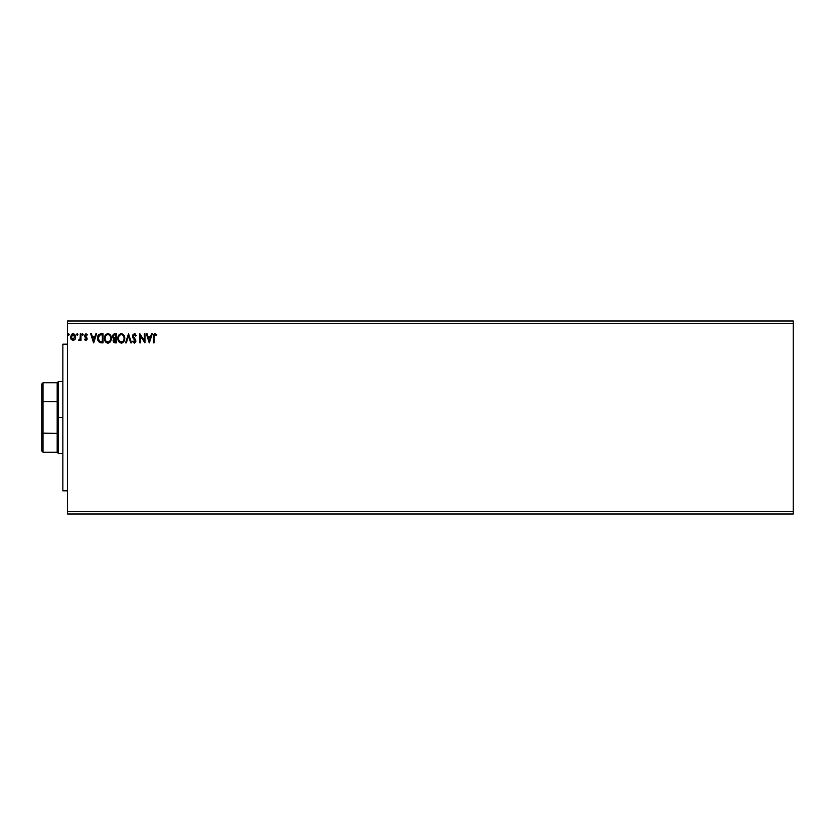 <?xml version="1.0" encoding="UTF-8"?>
<svg xmlns="http://www.w3.org/2000/svg" width="835" height="835" viewBox="0 0 835 835"><rect width="100%" height="100%" fill="white"/><g stroke="black" fill="none" stroke-linecap="round" stroke-linejoin="round"><path stroke-width="1.25" d="M67.489 514.016L793.25 514.016L67.489 514.016L67.489 323.562L793.25 323.562L793.25 511.438L67.489 511.438L793.25 511.438L793.25 514.016L793.25 323.562L67.489 323.562L67.489 320.984L793.25 320.984L67.489 320.984L67.489 514.016M77.885 334.491L77.05 333.812L76.872 334.992L77.843 334.752L77.3 335.242L77.885 334.491L77.3 335.242L76.726 334.491L77.3 335.242L76.726 334.491L77.3 333.739L76.726 334.491L77.3 333.739L77.885 334.491L77.3 335.242L76.726 334.491L77.3 333.739L77.885 334.491L77.3 335.242L76.726 334.491L77.3 333.739L77.885 334.491L77.3 335.242L76.726 334.491L77.3 333.739L77.885 334.491L77.3 335.242L76.726 334.491L77.3 333.739L77.885 334.491L77.3 333.739M83.187 334.491L82.613 333.739L82.039 334.491L83.051 334.992L82.039 334.491L82.613 335.242L82.039 334.491L82.613 333.739L82.039 334.491L82.613 333.739L83.187 334.491L82.613 335.242L82.039 334.491L82.613 333.739L83.187 334.491L82.613 335.242L82.039 334.491L82.613 333.739L83.187 334.491L82.613 335.242L82.039 334.491L82.613 333.739L83.187 334.491M95.837 333.854L96.589 333.854L93.697 342.861L96.589 333.854L95.837 333.854L94.908 336.745L92.382 336.745L91.453 333.854L90.702 333.854L93.583 342.861L96.589 333.854L95.837 333.854L94.908 336.745L92.382 336.745L91.453 333.854L90.702 333.854L93.583 342.861L90.702 333.854L91.453 333.854M107.694 333.635L107.892 333.624C105.544 334.209 104.396 335.795 104.438 338.363C104.396 340.962 105.565 342.538 107.945 343.091C110.283 342.486 111.42 340.889 111.368 338.321L110.533 335.242L108.101 333.635L105.753 334.626L104.448 337.956L105.273 341.473L107.538 343.07L110.084 342.079L111.326 339.114M151.5 333.854L152.252 333.854L149.361 342.861L152.252 333.854L151.5 333.854L150.571 336.745L148.046 336.745L147.117 333.854L146.365 333.854L149.246 342.861L152.252 333.854L151.5 333.854L150.571 336.745L148.046 336.745L147.117 333.854L146.365 333.854L149.246 342.861L146.365 333.854L147.117 333.854M136.314 335.586L134.477 333.635L132.504 335.221L132.838 337.664L135.155 340.878L134.456 342.152L133.047 341.014L132.504 341.567L134.602 343.049L135.761 341.724L135.761 340.283L133.099 335.806L134.226 334.553L135.75 336.056L136.314 335.597L134.289 333.624L132.389 336.067L135.155 341.035L134.247 342.173L133.047 341.014L132.504 341.567L134.247 343.091L135.855 340.993L133.078 336.077L134.341 334.553L135.75 336.056L136.314 335.597L135.646 335.806M124.77 338.321L123.434 334.605L120.49 333.739L118.288 335.983L118.027 339.981L119.791 342.653L122.14 342.966L123.956 341.421L124.77 338.321C124.801 335.753 123.643 334.188 121.294 333.624C118.946 334.209 117.798 335.795 117.839 338.363C117.787 340.962 118.956 342.538 121.346 343.091C123.674 342.486 124.812 340.889 124.77 338.321L124.749 337.914M69.221 334.491L68.397 333.812L68.209 334.992L69.19 334.752L68.637 335.242L69.221 334.491L68.637 335.242L68.063 334.491L68.637 335.242L68.063 334.491L68.637 333.739L68.063 334.491L68.637 333.739L69.221 334.491L68.637 335.242L68.063 334.491L68.637 333.739L69.221 334.491L68.637 335.242L68.063 334.491L68.637 333.739L69.221 334.491L68.637 335.242L68.063 334.491L68.637 333.739L69.221 334.491L68.637 335.242L68.063 334.491L68.637 333.739L69.221 334.491L68.637 333.739M115.178 342.861L116.451 342.861L116.451 333.854L113.55 334.177L112.527 336.599L113.946 338.718L113.153 340.095L113.383 341.901L114.322 342.757L116.451 342.861L116.451 333.854L116.451 342.861L115.178 342.861L113.101 340.628L113.946 338.718L112.527 336.411L114.645 333.854L116.451 333.854L114.645 333.854M126.325 342.861L125.574 342.861L128.465 333.854L125.574 342.861L126.325 342.861L128.517 336.035L130.709 342.861L131.46 342.861L128.58 333.854L131.46 342.861L128.58 333.854L125.574 342.861L126.325 342.861L128.517 336.035L130.709 342.861L131.46 342.861L130.709 342.861M154.099 336.87L154.6 334.72L156.406 335.357L156.75 334.668L154.799 333.645L153.536 334.939L153.41 342.861L154.099 342.861L154.099 336.87L155.059 334.553L156.406 335.357L156.75 334.668L155.049 333.624L153.41 336.787L153.41 342.861L154.099 342.861L154.151 335.66M144.278 333.854L144.278 340.555L139.779 333.854L139.779 342.861L140.468 342.861L140.468 336.15L144.977 342.861L144.977 333.854L144.278 333.854L144.977 333.854L144.278 333.854L144.278 340.555L139.779 333.854L139.779 342.861L140.468 342.861L140.468 336.15L144.977 342.861L144.977 333.854L144.831 342.861M100.179 333.916L97.914 335.92L97.81 340.346L99.542 342.538L103.06 342.861L103.06 333.854L100.962 333.854C98.561 334.188 97.413 335.649 97.507 338.248L99.542 342.538L103.06 342.861L103.06 333.854L103.06 342.861L101.693 342.861M84.46 339.615L85.953 340.544L87.049 339.427L86.892 337.81L85.17 335.42L85.817 334.574L86.955 335.242L87.351 334.637L85.921 333.739L84.46 335.639L86.381 338.551L86.047 339.657L84.867 339.052L84.46 339.615L85.796 340.555L84.46 339.615L84.867 339.052L84.46 339.615L85.796 340.555L87.122 338.833L85.16 335.607L86.005 334.553L86.955 335.242L87.351 334.637L85.921 333.739L84.46 335.639L86.255 338.258L85.754 339.751L84.867 339.052L85.828 339.741M80.306 339.469L78.573 340.325L79.513 340.45L80.306 339.469L80.306 340.44L80.995 340.44L80.995 333.854L80.306 333.854L80.087 338.78L78.573 340.325L80.306 339.469L80.306 340.44L80.995 340.44L80.995 333.854L80.995 340.44L80.306 340.44M75.014 339.469L75.682 337.131L75.067 334.898L73.72 333.812L72.029 334.052L70.641 336.547L71.111 339.208L73.146 340.555L75.014 339.469L75.682 337.131L73.146 333.739L70.599 337.131L71.278 339.469L73.146 340.555L75.014 339.469M793.25 320.984L793.25 323.562L793.25 320.984M68.512 335.221L68.063 334.491M114.959 342.861L114.311 342.757M114.082 342.663L113.383 341.891M113.069 338.091L112.673 337.371M112.558 335.952L112.808 335.065M113.8 340.617L113.957 339.814L115.042 341.943L113.8 340.617L115.762 339.052L115.762 341.943L113.863 341.129M114.792 341.922L115.762 341.943L115.762 339.052L114.76 339.114L115.407 339.052M115.762 338.133L115.762 334.783L115.762 338.133M114.719 338.102L113.257 336.818M113.278 336.933L113.33 335.743L114.447 334.814M114.969 334.783L114.28 334.845M124.185 341.014L124.457 340.325M123.737 341.765L121.346 343.091M118.006 339.897L117.881 339.187M118.142 336.359L118.894 334.939M124.029 335.399L124.311 335.952M124.384 336.14L124.572 336.724M121.148 334.553L121.315 334.553C123.183 335.012 124.102 336.275 124.071 338.321L124.039 337.695M121.639 334.574L122.296 334.783L121.639 334.574M122.672 335.023L123.455 335.931M123.966 337.246L124.071 338.321C124.112 340.388 123.194 341.672 121.315 342.173C119.426 341.692 118.497 340.43 118.528 338.363L118.528 338.363C118.486 336.286 119.415 335.012 121.315 334.553M123.716 340.242L123.162 341.191M119.186 340.857L121.639 342.141L119.687 341.452L118.685 339.657M118.685 337.069L119.04 336.108M122.254 341.943L121.639 342.141M123.559 340.586L122.536 341.776M124.039 338.979L123.924 339.615M134.477 333.635L135.333 334.021M134.852 334.72L134.111 334.574M133.099 336.307L133.464 337.236M133.078 336.077L135.583 339.782M133.548 337.35L134.456 338.394M135.5 339.626L135.855 340.993M135.834 341.369L135.468 342.392M132.504 341.567L133.151 341.212M133.047 341.014L134.247 342.173L135.155 341.035L134.623 339.73M134.038 342.141L135.155 341.035L133.882 338.968L135.051 340.409M133.924 339.01L133.057 338.008M154.099 342.861L153.41 342.861M153.41 336.787L153.421 335.931M154.924 333.635L156.75 334.668L156.406 335.357L154.893 334.574M155.748 334.825L155.059 334.553M154.277 335.148L154.141 335.753M149.308 340.69L148.338 337.664L150.279 337.664L149.308 340.69L148.338 337.664L150.279 337.664L149.308 340.69M140.468 342.861L139.779 342.861L139.936 333.854M110.554 341.431L111.065 340.325M109.041 342.851L108.425 343.049M107.538 343.07L106.692 342.809M105.763 342.11L105.273 341.473M104.605 339.887L104.49 339.187M111.368 338.321C111.399 335.753 110.241 334.188 107.892 333.624L108.101 333.635M109.51 334.136L110.032 334.605M110.627 335.399L110.909 335.941M110.992 336.15L111.17 336.714M105.283 337.069L105.137 338.363C105.085 336.286 106.014 335.012 107.913 334.553L107.913 334.553C109.792 335.012 110.711 336.275 110.679 338.321C110.721 340.388 109.802 341.672 107.913 342.173L105.794 340.857L107.913 342.173C106.024 341.692 105.106 340.43 105.137 338.363L105.648 336.108M109.27 335.023L110.063 335.931M108.863 341.943L108.247 342.141M110.324 340.242L109.145 341.776M101.15 342.851L100.283 342.757M97.538 338.874L97.507 338.248M98.081 335.555L98.499 334.887M99.689 341.578L98.206 338.248L99.762 335.012L102.361 334.783L102.361 341.943L99.375 341.369M99.918 341.692L102.361 341.943L102.361 334.783L101.62 334.783M98.206 338.248L98.3 337.173L98.206 338.248M98.624 336.181L98.3 337.173M93.645 340.69L92.675 337.664L94.616 337.664L93.645 340.69L92.675 337.664L94.616 337.664L93.645 340.69M85.034 339.292L85.754 339.751L86.422 338.864L84.471 335.472M85.316 337.382L86.422 338.864L85.754 339.751L86.422 338.864L85.754 339.751L84.867 339.052L85.754 339.751L86.422 338.864L84.69 336.662M85.921 333.739L87.351 334.637L86.955 335.242L86.005 334.553L85.16 335.607L87.101 338.572M86.955 335.242L86.005 334.553L85.16 335.607L87.122 338.833M85.17 335.42L86.057 336.912M82.55 335.232L82.039 334.491L82.613 333.739M79.649 340.367L80.097 339.845M79.095 340.555L78.907 339.626L78.96 340.534M79.21 339.751L80.202 338.332L79.44 339.699M80.306 336.515L80.233 338.05M80.306 333.854L80.995 333.854L80.306 333.854L80.306 336.63M77.237 335.232L76.726 334.491M70.766 338.352L70.641 337.757M72.029 334.052L72.561 333.823M74.482 334.209L75.682 337.131M75.672 337.434L75.536 338.342M74.993 337.121L74.889 336.255L73.146 339.751L71.299 337.121L73.146 334.553L74.983 337.35M72.708 339.678L71.706 338.77M71.403 336.255L71.737 335.44M73.574 334.616L74.367 335.169M123.413 335.858L124.039 337.674M110.324 336.432L110.523 337.048M110.637 338.979L110.523 339.615M105.794 340.857L105.283 339.657M101.4 341.933L100.148 341.765M99.469 341.442L98.937 340.899M74.566 335.44L74.889 336.255M67.489 490.844L62.855 490.844L62.855 344.156L67.489 344.156L62.855 344.156L62.855 490.844L67.489 490.844M41.75 384.048L41.75 401.896L41.75 384.048L43.034 382.754L43.034 452.246L43.034 433.417L41.75 433.104L41.75 401.896L41.75 450.952L41.75 433.104L57.187 433.417L57.187 452.246L57.187 417.5L57.187 433.417L43.034 433.417L43.034 382.754L57.187 382.754L57.187 417.5L58.481 417.5L58.481 381.47L58.481 417.5L62.855 417.5L58.481 417.5L58.481 453.53L58.481 417.5L57.187 417.5L57.187 382.754L58.481 381.47L62.855 381.47M43.034 401.583L57.187 401.583L43.034 401.583M62.855 453.53L58.481 453.53L57.187 452.246L43.034 452.246L41.75 450.952"/></g></svg>
